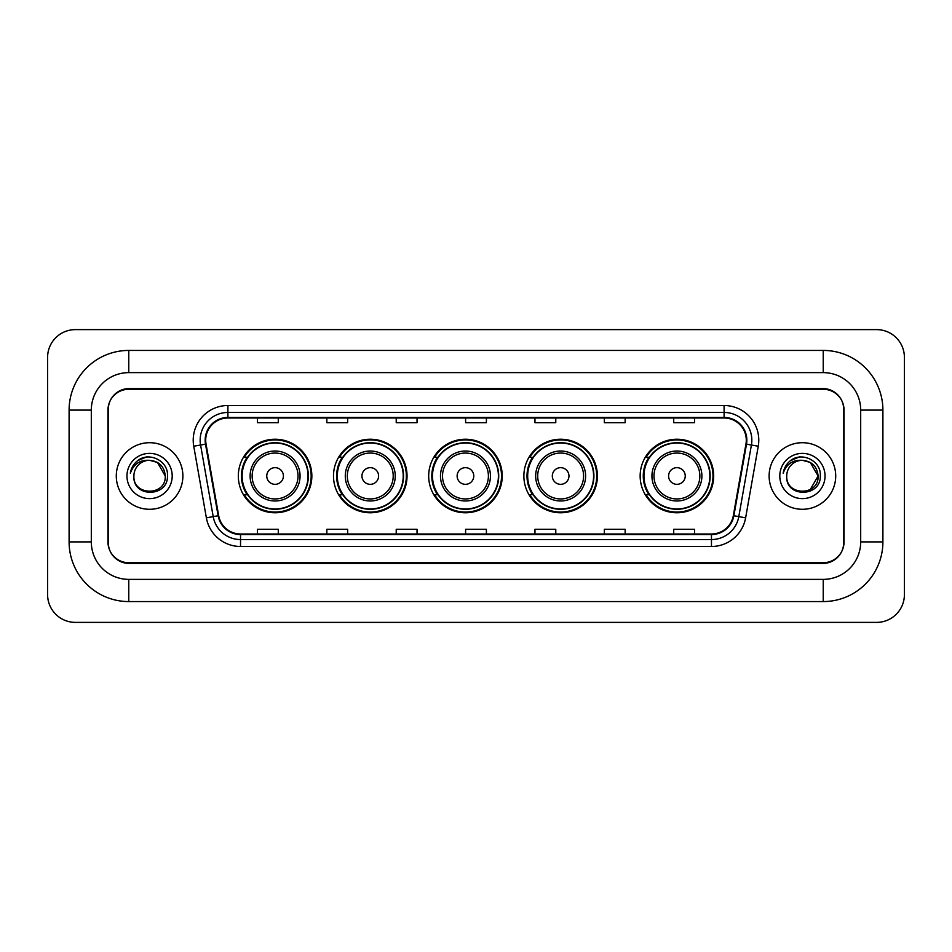 <?xml version="1.0" encoding="UTF-8"?>
<svg xmlns="http://www.w3.org/2000/svg" width="952" height="952" viewBox="0 0 952 952"><rect width="100%" height="100%" fill="white"/><g stroke="black" fill="none" stroke-linecap="round" stroke-linejoin="round"><path stroke-width="1.43" d="M640.149 476A36.771 36.771 0 0 0 676.92 512.771A36.771 36.771 0 0 0 713.679 476A36.771 36.771 0 0 0 676.92 439.229A36.771 36.771 0 0 0 640.149 476M523.874 476A36.771 36.771 0 0 0 560.645 512.771A36.771 36.771 0 0 0 597.404 476A36.771 36.771 0 0 0 560.645 439.229A36.771 36.771 0 0 0 523.874 476M428.686 476A36.771 36.771 0 0 0 465.457 512.771A36.771 36.771 0 0 0 502.228 476A36.771 36.771 0 0 0 465.457 439.229A36.771 36.771 0 0 0 428.686 476M333.498 476A36.771 36.771 0 0 0 370.268 512.771A36.771 36.771 0 0 0 407.039 476A36.771 36.771 0 0 0 370.268 439.229A36.771 36.771 0 0 0 333.498 476M238.321 476A36.771 36.771 0 0 0 275.08 512.771A36.771 36.771 0 0 0 311.851 476A36.771 36.771 0 0 0 275.08 439.229A36.771 36.771 0 0 0 238.321 476M247.139 494.731A33.653 33.653 0 0 1 247.139 457.269M342.315 494.731A33.653 33.653 0 0 1 342.315 457.269M437.503 494.731A33.653 33.653 0 0 1 437.503 457.269M532.692 494.731A33.653 33.653 0 0 1 532.692 457.269M648.966 494.731A33.653 33.653 0 0 1 648.966 457.269M823.23 350.431A59.667 59.667 0 0 1 882.897 410.098A59.667 59.667 0 0 0 823.23 350.431L128.77 350.431A59.667 59.667 0 0 0 69.103 410.098L69.103 541.902A59.667 59.667 0 0 0 128.77 601.569L823.23 601.569A59.667 59.667 0 0 0 882.897 541.902L882.897 410.098L860.691 410.098A37.461 37.461 0 0 0 823.23 372.625L128.77 372.625L823.23 372.625L823.23 350.431M823.23 601.569L823.23 579.375L128.77 579.375L823.23 579.375A37.461 37.461 0 0 0 860.691 541.902L860.691 410.098L860.691 541.902L882.897 541.902M69.103 541.902L91.309 541.902L91.309 410.098L91.309 541.902A37.461 37.461 0 0 0 128.77 579.375L128.77 601.569M823.23 389.285L128.77 389.285A20.813 20.813 0 0 0 107.957 410.098L107.957 541.902A20.813 20.813 0 0 0 128.77 562.715L823.23 562.715A20.813 20.813 0 0 0 844.043 541.902L844.043 410.098A20.813 20.813 0 0 0 823.23 389.285M128.77 350.431L128.77 372.625A37.461 37.461 0 0 0 91.309 410.098L69.103 410.098M904.4 357.369A27.751 27.751 0 0 0 876.649 329.618L75.351 329.618A27.751 27.751 0 0 0 47.6 357.369L47.6 594.631A27.751 27.751 0 0 0 75.351 622.382L876.649 622.382A27.751 27.751 0 0 0 904.4 594.631L904.4 357.369M108.302 409.396L108.302 542.604A20.813 20.813 0 0 0 129.115 563.417L822.885 563.417A20.813 20.813 0 0 0 843.698 542.604L843.698 409.396A20.813 20.813 0 0 0 822.885 388.583L129.115 388.583A20.813 20.813 0 0 0 108.302 409.396L108.302 542.604M116.287 476A33.296 33.296 0 0 0 149.583 509.296A33.296 33.296 0 0 0 182.879 476A33.296 33.296 0 0 0 149.583 442.704A33.296 33.296 0 0 0 116.287 476A33.296 33.296 0 0 0 149.583 509.296A33.296 33.296 0 0 0 182.879 476A33.296 33.296 0 0 0 149.583 442.704A33.296 33.296 0 0 0 116.287 476M769.121 476A33.296 33.296 0 0 0 802.417 509.296A33.296 33.296 0 0 0 835.713 476A33.296 33.296 0 0 0 802.417 442.704A33.296 33.296 0 0 0 769.121 476A33.296 33.296 0 0 0 802.417 509.296A33.296 33.296 0 0 0 835.713 476A33.296 33.296 0 0 0 802.417 442.704A33.296 33.296 0 0 0 769.121 476M205.703 440.205A22.205 22.205 0 0 1 227.909 417.999L724.091 417.999A22.205 22.205 0 0 1 745.952 444.06L733.326 515.651A22.205 22.205 0 0 1 711.465 534.001L240.535 534.001A22.205 22.205 0 0 1 218.674 515.651L206.048 444.06A22.205 22.205 0 0 1 205.703 440.205M205.156 440.205A22.753 22.753 0 0 0 205.501 444.156L218.127 515.746A22.753 22.753 0 0 0 240.535 534.548L711.465 534.548A22.753 22.753 0 0 0 733.873 515.746L746.499 444.156A22.753 22.753 0 0 0 724.091 417.452L227.909 417.452A22.753 22.753 0 0 0 205.156 440.205M193.744 446.226A34.688 34.688 0 0 1 227.909 405.516L724.091 405.516A34.688 34.688 0 0 1 758.256 446.226L745.63 517.817A34.688 34.688 0 0 1 711.465 546.484L240.535 546.484A34.688 34.688 0 0 1 206.37 517.817L193.744 446.226L200.586 445.024A27.751 27.751 0 0 1 227.909 412.454L724.091 412.454A27.751 27.751 0 0 1 751.414 445.024L738.8 516.615A27.751 27.751 0 0 1 711.465 539.546L240.535 539.546A27.751 27.751 0 0 1 213.2 516.615L200.586 445.024A27.751 27.751 0 0 1 200.158 440.205M843.698 542.604L843.698 409.396M733.873 515.746L738.8 516.615L751.414 445.024L758.256 446.226M465.599 417.999L465.599 422.7L486.401 422.7L486.401 417.999M396.222 417.999L396.222 422.7L417.035 422.7L417.035 417.999M326.845 417.999L326.845 422.7L347.658 422.7L347.658 417.999M257.468 417.999L257.468 422.7L278.281 422.7L278.281 417.999M534.965 417.999L534.965 422.7L555.778 422.7L555.778 417.999M604.341 417.999L604.341 422.7L625.155 422.7L625.155 417.999M673.718 417.999L673.718 422.7L694.532 422.7L694.532 417.999M486.401 534.001L486.401 529.3L465.599 529.3L465.599 534.001M417.035 534.001L417.035 529.3L396.222 529.3L396.222 534.001M347.658 534.001L347.658 529.3L326.845 529.3L326.845 534.001M278.281 534.001L278.281 529.3L257.468 529.3L257.468 534.001M555.778 534.001L555.778 529.3L534.965 529.3L534.965 534.001M625.155 534.001L625.155 529.3L604.341 529.3L604.341 534.001M694.532 534.001L694.532 529.3L673.718 529.3L673.718 534.001M165.267 476C166.231 496.23 132.935 496.23 133.899 476C132.435 497.92 168.171 497.42 167.469 476C168.683 461.006 149.202 451.284 137.659 460.649C133.577 463.91 131.138 468.11 130.341 473.251C133.566 464.052 139.98 459.745 149.583 460.316L157.425 462.422L165.267 476C166.231 496.23 132.935 496.23 133.899 476C132.935 496.23 166.231 496.23 165.267 476C166.231 496.23 132.935 496.23 133.899 476C132.935 496.23 166.231 496.23 165.267 476L157.425 462.422L149.583 460.316L157.425 462.422L165.267 476C164.339 466.468 159.103 461.244 149.583 460.316A15.684 15.684 0 0 0 133.899 476M126.961 476A22.622 22.622 0 0 0 149.583 498.622A22.622 22.622 0 0 0 172.205 476A22.622 22.622 0 0 0 149.583 453.378A22.622 22.622 0 0 0 126.961 476M137.659 460.649L147.108 456.722M283.41 476A8.33 8.33 0 0 0 275.08 467.67A8.33 8.33 0 0 0 266.762 476A8.33 8.33 0 0 0 275.08 484.33A8.33 8.33 0 0 0 283.41 476M300.058 476A24.978 24.978 0 0 0 275.08 451.022A24.978 24.978 0 0 0 250.114 476A24.978 24.978 0 0 0 275.08 500.978A24.978 24.978 0 0 0 300.058 476A24.978 24.978 0 0 1 275.08 500.978A24.978 24.978 0 0 1 250.114 476M308.043 476A32.951 32.951 0 0 0 275.08 443.049A32.951 32.951 0 0 0 242.129 476A32.951 32.951 0 0 0 275.08 508.951A32.951 32.951 0 0 0 308.043 476M311.161 476A36.081 36.081 0 0 1 244.259 494.731L247.591 494.731A33.261 33.261 0 0 0 297.095 500.942A33.261 33.261 0 0 0 297.095 451.058A33.261 33.261 0 0 0 247.591 457.269L244.259 457.269A36.081 36.081 0 0 1 311.161 476M378.598 476A8.33 8.33 0 0 0 370.268 467.67A8.33 8.33 0 0 0 361.95 476A8.33 8.33 0 0 0 370.268 484.33A8.33 8.33 0 0 0 378.598 476M395.247 476A24.978 24.978 0 0 0 370.268 451.022A24.978 24.978 0 0 0 345.29 476A24.978 24.978 0 0 0 370.268 500.978A24.978 24.978 0 0 0 395.247 476A24.978 24.978 0 0 1 370.268 500.978A24.978 24.978 0 0 1 345.29 476M403.22 476A32.951 32.951 0 0 0 370.268 443.049A32.951 32.951 0 0 0 337.317 476A32.951 32.951 0 0 0 370.268 508.951A32.951 32.951 0 0 0 403.22 476M406.349 476A36.081 36.081 0 0 1 339.436 494.731L342.779 494.731A33.261 33.261 0 0 0 392.283 500.942A33.261 33.261 0 0 0 392.283 451.058A33.261 33.261 0 0 0 342.779 457.269L339.436 457.269A36.081 36.081 0 0 1 406.349 476M473.775 476A8.33 8.33 0 0 0 465.457 467.67A8.33 8.33 0 0 0 457.127 476A8.33 8.33 0 0 0 465.457 484.33A8.33 8.33 0 0 0 473.775 476M490.435 476A24.978 24.978 0 0 0 465.457 451.022A24.978 24.978 0 0 0 440.478 476A24.978 24.978 0 0 0 465.457 500.978A24.978 24.978 0 0 0 490.435 476A24.978 24.978 0 0 1 465.457 500.978A24.978 24.978 0 0 1 440.478 476M498.408 476A32.951 32.951 0 0 0 465.457 443.049A32.951 32.951 0 0 0 432.505 476A32.951 32.951 0 0 0 465.457 508.951A32.951 32.951 0 0 0 498.408 476M501.525 476A36.081 36.081 0 0 1 434.624 494.731L437.968 494.731A33.261 33.261 0 0 0 487.46 500.942A33.261 33.261 0 0 0 487.46 451.058A33.261 33.261 0 0 0 437.968 457.269L434.624 457.269A36.081 36.081 0 0 1 501.525 476M568.963 476A8.33 8.33 0 0 0 560.645 467.67A8.33 8.33 0 0 0 552.315 476A8.33 8.33 0 0 0 560.645 484.33A8.33 8.33 0 0 0 568.963 476M585.611 476A24.978 24.978 0 0 0 560.645 451.022A24.978 24.978 0 0 0 535.667 476A24.978 24.978 0 0 0 560.645 500.978A24.978 24.978 0 0 0 585.611 476A24.978 24.978 0 0 1 560.645 500.978A24.978 24.978 0 0 1 535.667 476M593.596 476A32.951 32.951 0 0 0 560.645 443.049A32.951 32.951 0 0 0 527.682 476A32.951 32.951 0 0 0 560.645 508.951A32.951 32.951 0 0 0 593.596 476M596.714 476A36.081 36.081 0 0 1 529.812 494.731L533.156 494.731A33.261 33.261 0 0 0 582.648 500.942A33.261 33.261 0 0 0 582.648 451.058A33.261 33.261 0 0 0 533.156 457.269L529.812 457.269A36.081 36.081 0 0 1 596.714 476M685.238 476A8.33 8.33 0 0 0 676.92 467.67A8.33 8.33 0 0 0 668.59 476A8.33 8.33 0 0 0 676.92 484.33A8.33 8.33 0 0 0 685.238 476M701.886 476A24.978 24.978 0 0 0 676.92 451.022A24.978 24.978 0 0 0 651.942 476A24.978 24.978 0 0 0 676.92 500.978A24.978 24.978 0 0 0 701.886 476A24.978 24.978 0 0 1 676.92 500.978A24.978 24.978 0 0 1 651.942 476M709.871 476A32.951 32.951 0 0 0 676.92 443.049A32.951 32.951 0 0 0 643.957 476A32.951 32.951 0 0 0 676.92 508.951A32.951 32.951 0 0 0 709.871 476M712.988 476A36.081 36.081 0 0 1 646.087 494.731L649.431 494.731A33.261 33.261 0 0 0 698.923 500.942A33.261 33.261 0 0 0 698.923 451.058A33.261 33.261 0 0 0 649.431 457.269L646.087 457.269A36.081 36.081 0 0 1 712.988 476M810.259 462.422L818.101 476C819.065 496.23 785.769 496.23 786.733 476A15.684 15.684 0 0 1 802.417 460.316L810.259 462.422L818.101 476L810.259 489.578L818.101 476C819.065 496.23 785.769 496.23 786.733 476C785.269 497.92 821.005 497.42 820.303 476C821.516 461.006 802.036 451.284 790.493 460.649C786.412 463.91 783.972 468.11 783.175 473.251C786.4 464.052 792.814 459.745 802.417 460.316L810.259 462.422L818.101 476L810.259 489.578M802.417 460.316C811.937 461.244 817.173 466.468 818.101 476M779.795 476A22.622 22.622 0 0 0 802.417 498.622A22.622 22.622 0 0 0 825.039 476A22.622 22.622 0 0 0 802.417 453.378A22.622 22.622 0 0 0 779.795 476M790.493 460.649L799.942 456.722M724.091 405.516L724.091 417.452M200.586 445.024L205.501 444.156M240.535 546.484L240.535 534.548M711.465 534.548L711.465 546.484M206.37 517.817L218.127 515.746M746.499 444.156L751.414 445.024M227.909 405.516L227.909 417.452M738.8 516.615L745.63 517.817M298.024 476A22.943 22.943 0 0 0 275.08 453.057A22.943 22.943 0 0 0 252.137 476A22.943 22.943 0 0 0 275.08 498.943A22.943 22.943 0 0 0 298.024 476M393.212 476A22.943 22.943 0 0 0 370.268 453.057A22.943 22.943 0 0 0 347.325 476A22.943 22.943 0 0 0 370.268 498.943A22.943 22.943 0 0 0 393.212 476M488.4 476A22.943 22.943 0 0 0 465.457 453.057A22.943 22.943 0 0 0 442.513 476A22.943 22.943 0 0 0 465.457 498.943A22.943 22.943 0 0 0 488.4 476M583.588 476A22.943 22.943 0 0 0 560.645 453.057A22.943 22.943 0 0 0 537.702 476A22.943 22.943 0 0 0 560.645 498.943A22.943 22.943 0 0 0 583.588 476M699.863 476A22.943 22.943 0 0 0 676.92 453.057A22.943 22.943 0 0 0 653.976 476A22.943 22.943 0 0 0 676.92 498.943A22.943 22.943 0 0 0 699.863 476"/></g></svg>
